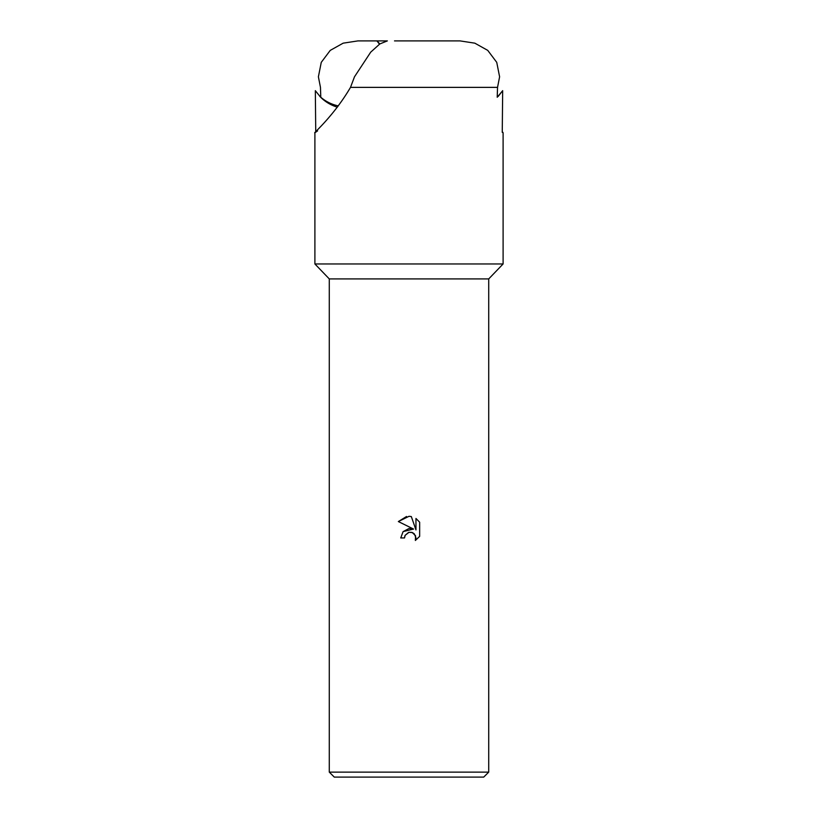 <?xml version="1.0" encoding="UTF-8"?>
<svg xmlns="http://www.w3.org/2000/svg" width="818" height="818" viewBox="0 0 818 818"><rect width="100%" height="100%" fill="white"/><g stroke="black" fill="none" stroke-linecap="round" stroke-linejoin="round"><path stroke-width="1.23" d="M319.787 96.371L320.789 97.25L320.462 87.373L318.396 76.8L321.259 62.352L330.257 50.379L343.161 43.17L357.936 40.9L387.364 40.9L379.838 43.937L370.718 52.148L354.491 76.8L350.503 87.373L497.538 87.373L499.604 76.8L496.741 62.352L487.743 50.379L474.839 43.17L460.064 40.9L394.511 40.9M503.101 263.969L488.714 278.918L329.286 278.918L314.899 263.969L503.101 263.969L503.101 132.741L502.252 132.322L502.671 90.665L497.211 97.25L497.538 87.373M502.262 131.626L503.101 132.741M409 532.303L405.125 535.33L404.521 537.937L400.748 537.937L403.09 531.649L409 528.5L413.571 529.062L398.346 521.557L409 516.301L411.311 516.547L415.963 529.941L415.963 518.469L419.654 522.211L419.654 536.352L415.37 540.463L415.973 537.896L414.297 533.847L412.446 532.6L409 532.303L411.843 532.395M488.714 772.12L483.724 777.1L334.276 777.1L329.286 772.12L488.714 772.12L488.714 278.918M337.353 107.158C330.993 105.246 325.441 101.964 320.707 97.311L315.329 90.665L315.738 131.626M394.777 40.9L423.223 40.9M498.213 96.371L502.671 90.665M404.521 537.937L404.9 535.831M412.221 532.518L415.544 535.708L415.37 540.463L419.654 536.352M413.571 529.062L403.121 531.608M405.125 535.33L408.601 532.406M419.654 522.211L415.963 518.469M411.311 516.547L408.99 516.301M406.536 516.495L398.346 521.557M320.789 97.25A39.857 39.55 134.9 0 0 338.315 105.9M379.45 44.203A39.857 39.55 134.9 0 0 376.873 40.9M377.016 40.9L379.787 43.968M350.503 87.373C330.85 120.89 306.136 139.05 317.599 130.89M329.286 278.918L329.286 772.12M314.899 132.741L314.899 263.969"/></g></svg>
